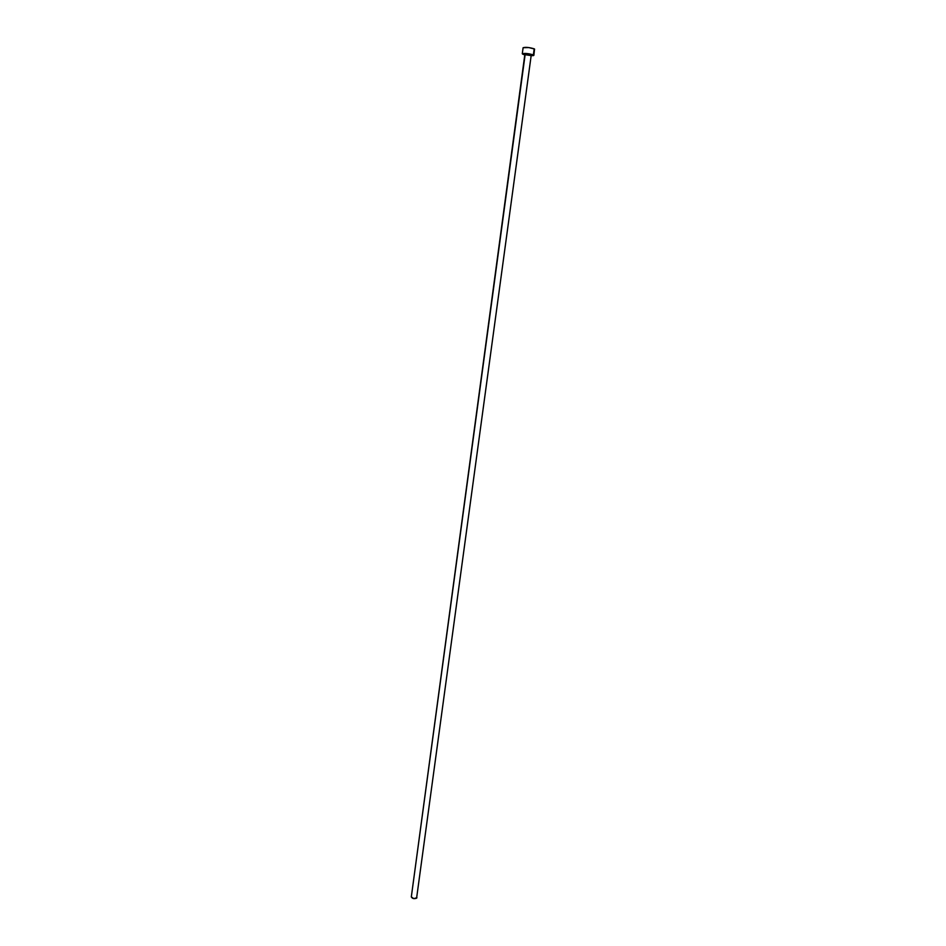 <?xml version="1.0" encoding="UTF-8"?>
<svg xmlns="http://www.w3.org/2000/svg" width="946" height="946" viewBox="0 0 946 946"><rect width="100%" height="100%" fill="white"/><g stroke="black" fill="none" stroke-linecap="round" stroke-linejoin="round"><path stroke-width="1.42" d="M524.805 54.419L526.532 53.827L531.51 54.773L524.805 54.738L411.321 896.891C412.279 898.605 414.029 899.043 416.595 898.203L531.167 55.601L524.841 54.679M534.596 49.405L534.194 48.825C529.334 47.383 525.633 47.016 523.103 47.714L522.287 53.78C524.817 53.106 528.507 53.484 533.367 54.892L534.194 48.825L533.863 55.341L531.155 55.719L533.473 55.589L533.367 54.892L529.039 53.804L522.287 53.78M524.794 54.856L522.795 54.229L524.794 54.856M524.64 54.348C524.947 53.544 527.241 53.697 531.51 54.773L531.262 55.282M533.863 55.341L534.549 49.038L528.731 47.56L523.103 47.714M411.333 896.82L525.089 54.986M416.938 897.719L413.804 898.629L411.321 896.891M524.805 54.738L524.77 54.123C526.307 53.686 528.471 53.922 531.285 54.821L531.167 55.601"/></g></svg>
